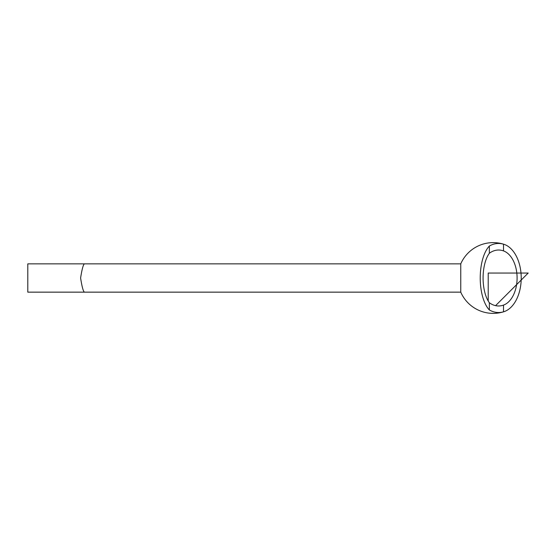 <?xml version="1.0" encoding="UTF-8"?>
<svg xmlns="http://www.w3.org/2000/svg" width="556" height="556" viewBox="0 0 556 556"><rect width="100%" height="100%" fill="white"/><g stroke="black" fill="none" stroke-linecap="round" stroke-linejoin="round"><path stroke-width="0.83" d="M84.394 292.15L27.8 292.15L27.8 263.85L84.394 263.85C83.205 264.691 81.941 269.41 80.606 278C81.941 286.59 83.205 291.309 84.394 292.15L460.757 292.15L460.757 263.85A35.375 35.375 0 0 1 503.931 244.299M489.356 309.963A35.23 15.756 -90 0 1 480.231 278A35.23 15.756 -90 0 1 489.356 246.037L489.356 253.265A28.836 12.892 90 0 0 489.356 302.735L489.356 309.963A34.535 24.415 -90 0 0 503.507 311.826A34.368 21.51 -90 0 0 503.924 311.701A34.368 21.51 -90 0 0 521.222 278A34.368 21.51 -90 0 0 503.924 244.299A34.368 21.51 -90 0 0 503.507 244.174L503.507 250.902A27.974 19.78 90 0 0 489.356 253.265M489.356 246.037A34.535 24.415 -90 0 1 503.507 244.174M489.356 302.735A27.974 19.78 90 0 0 503.507 305.098A27.772 17.382 90 0 0 503.917 304.945A27.772 17.382 90 0 0 517.094 278A27.772 17.382 90 0 0 503.917 251.055A27.772 17.382 90 0 0 503.507 250.902M503.507 305.098L503.507 311.826M503.931 311.701A35.375 35.375 0 0 1 460.757 292.15M488.217 301.018L488.217 273.045L528.2 273.045L495.591 305.647M528.2 273.045L523.245 278M84.394 263.85L460.757 263.85"/></g></svg>
